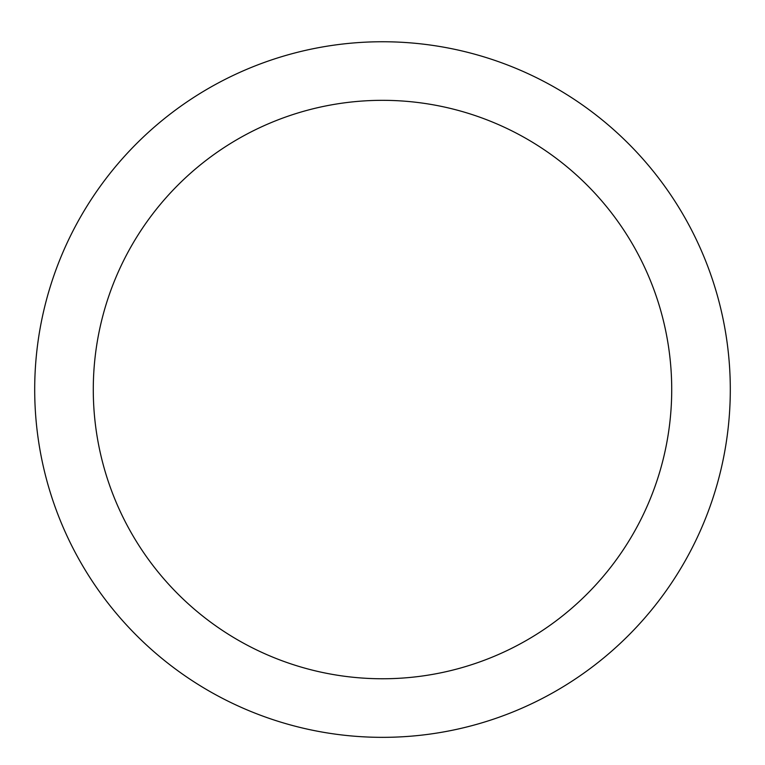<?xml version="1.0" encoding="UTF-8"?>
<svg xmlns="http://www.w3.org/2000/svg" width="765" height="765" viewBox="0 0 765 765"><rect width="100%" height="100%" fill="white"/><g stroke="black" fill="none" stroke-linecap="round" stroke-linejoin="round"><path stroke-width="1.15" d="M382.5 41.75A347.788 347.788 0 0 1 683.7 563.442A347.788 347.788 0 0 1 81.3 563.442A347.788 347.788 0 0 1 382.5 41.75M382.5 100.33A289.218 289.218 0 0 1 632.971 534.152A289.218 289.218 0 0 1 132.029 534.152A289.218 289.218 0 0 1 382.5 100.33"/></g></svg>
